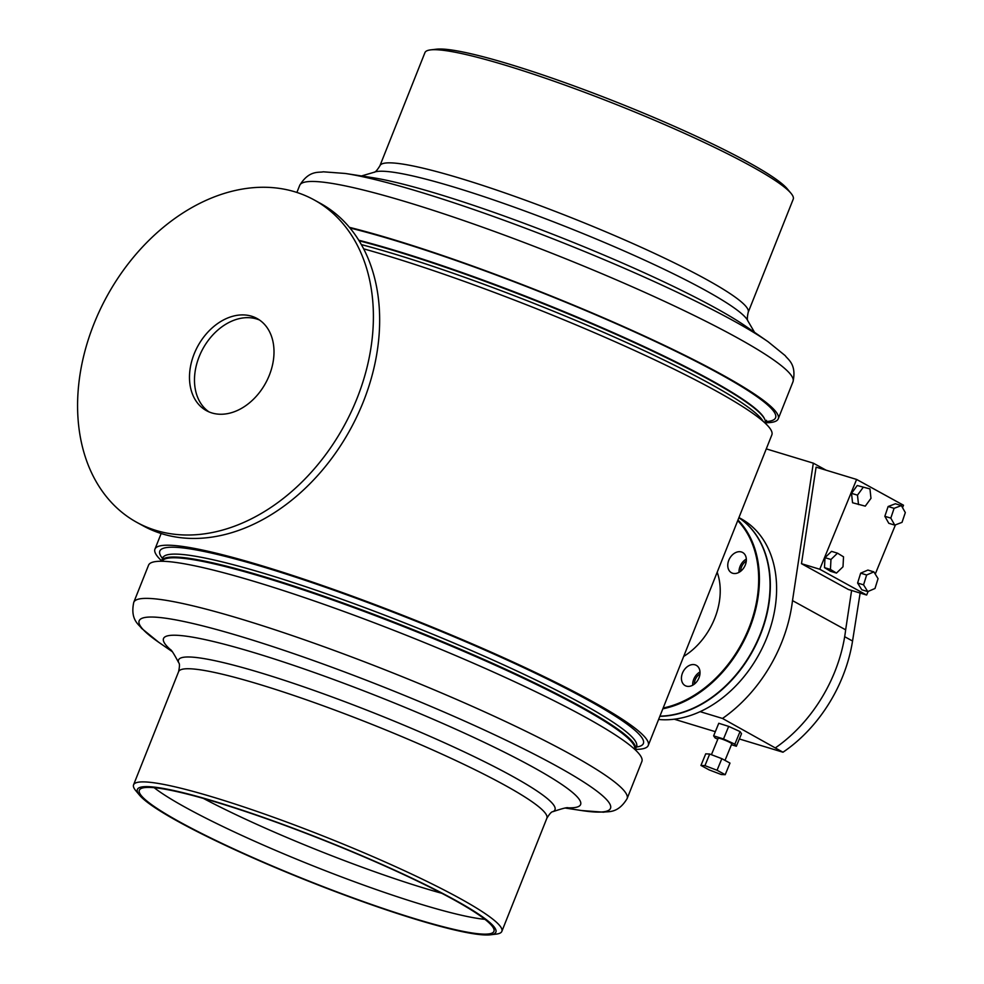 <?xml version="1.0" encoding="UTF-8"?>
<svg xmlns="http://www.w3.org/2000/svg" width="984" height="984" viewBox="0 0 984 984"><rect width="100%" height="100%" fill="white"/><g stroke="black" fill="none" stroke-linecap="round" stroke-linejoin="round"><path stroke-width="1.48" d="M635.184 749.771A254.954 28.991 -158.3 0 0 635.406 749.316A254.954 28.991 -158.3 0 0 580.843 706.586A254.954 28.991 -158.3 0 0 322.961 595.886A254.954 28.991 -158.3 0 0 161.622 560.782A254.954 28.991 -158.3 0 0 161.474 561.249M765.195 423.169A254.954 28.991 -158.3 0 0 710.608 380.488A254.954 28.991 -158.3 0 0 359.123 240.797M568.567 700.731A250.748 28.511 -158.3 0 0 243.565 571.397M635.381 749.365A265.471 30.184 -158.3 0 0 648.259 745.441L771.85 434.867A265.471 30.184 -158.3 0 0 715.036 390.377A265.471 30.184 -158.3 0 0 363.662 248.854M648.259 745.441A265.471 30.184 -158.3 0 0 591.446 700.952A265.471 30.184 -158.3 0 0 322.937 585.689A265.471 30.184 -158.3 0 0 154.943 549.121A265.471 30.184 -158.3 0 0 161.61 560.831M567.928 807.815L568.088 807.815A224.463 25.523 -158.3 0 0 517.83 759.033A224.463 25.523 -158.3 0 0 295.286 665.922A224.463 25.523 -158.3 0 0 170.367 649.551M133.775 602.306A265.471 30.184 -158.3 0 1 289.64 634.692A265.471 30.184 -158.3 0 1 627.103 798.627L641.875 761.493A265.471 30.184 -158.3 0 0 304.425 597.571A265.471 30.184 -158.3 0 0 148.559 565.185L133.775 602.306C129.9 620.117 139.359 624.754 141.548 628.321L158.707 642.269A253.651 28.843 -158.3 0 1 288.078 651.716A253.651 28.843 -158.3 0 1 551.864 763.461A253.651 28.843 -158.3 0 1 581.519 810.533L565.283 808.048M634.729 749.341A254.352 28.917 -158.3 0 0 311.313 592.565A254.352 28.917 -158.3 0 0 162.102 561.261M203.393 798.418A185.57 21.094 -158.3 0 0 391.681 877.654A185.57 21.094 -158.3 0 0 441.767 893.288M154.156 787.692A190.822 21.697 -158.3 0 0 387.696 893.521A190.822 21.697 -158.3 0 0 484.915 919.327M251.375 813.497A190.822 21.697 -158.3 0 0 139.347 790.214A190.822 21.697 -158.3 0 0 381.915 908.048A190.822 21.697 -158.3 0 0 493.943 931.331A190.822 21.697 -158.3 0 0 251.375 813.497M250.649 813.005A192.925 21.931 -158.3 0 0 139.519 795.158A192.925 21.931 -158.3 0 0 382.616 908.601A192.925 21.931 -158.3 0 0 490.426 934.8A192.925 21.931 -158.3 0 0 435.346 889.659A192.925 21.931 -158.3 0 0 250.649 813.005M490.426 934.8L496.231 934.111A198.19 22.534 -158.3 0 0 501.852 931.368A198.19 22.534 -158.3 0 0 249.924 808.996A198.19 22.534 -158.3 0 0 133.578 784.814A198.19 22.534 -158.3 0 0 135.78 790.669L139.519 795.158M349.984 228.005A262.605 29.852 21.7 0 1 720.399 374.314A262.605 29.852 21.7 0 1 765.404 421.595M345.273 173.467L371.829 177.538A224.463 25.523 21.7 0 1 716.131 308.324A224.463 25.523 21.7 0 1 745.995 326.43L768.086 341.731A253.651 28.843 21.7 0 0 734.347 321.264A253.651 28.843 21.7 0 0 345.273 173.467L323.219 171.806C319.173 172.901 309.124 169.777 299.702 185.373A265.471 30.184 21.7 0 1 468.458 222.212A265.471 30.184 21.7 0 1 737.237 337.77A265.471 30.184 21.7 0 1 793.018 381.694C796.892 363.883 787.434 359.246 785.257 355.679L768.086 341.731M349.443 227.353A265.471 30.184 21.7 0 1 722.465 374.904A265.471 30.184 21.7 0 1 778.246 418.815A265.471 30.184 21.7 0 1 765.318 422.751M358.779 240.231A254.352 28.917 21.7 0 1 711.37 380.39A254.352 28.917 21.7 0 1 764.519 418.84M430.562 49.889L436.379 49.2A192.925 21.931 21.7 0 1 571.397 84.981A192.925 21.931 21.7 0 1 748.885 162.618A192.925 21.931 21.7 0 1 787.274 188.842L791.025 193.331A198.19 22.534 21.7 0 1 793.227 199.186L748.197 312.322A198.19 22.534 21.7 0 0 706.561 279.542A198.19 22.534 21.7 0 0 505.911 193.27A198.19 22.534 21.7 0 0 379.922 165.767L424.94 52.632A198.19 22.534 21.7 0 1 430.562 49.889A198.19 22.534 21.7 0 1 569.269 86.641A198.19 22.534 21.7 0 1 751.579 166.394A198.19 22.534 21.7 0 1 791.025 193.331M659.92 716.155A110.392 81.069 -61.2 0 0 707.225 700.497A110.392 81.069 -61.2 0 0 768.196 606.193A110.392 81.069 -61.2 0 0 738.861 517.769A110.392 81.069 -61.2 0 1 759.968 635.812A110.392 81.069 -61.2 0 1 659.846 716.34M663.154 708.025A109.864 80.688 -61.2 0 0 696.155 694.052A109.864 80.688 -61.2 0 0 737.717 520.647M737.975 520.007A110.392 81.069 118.8 0 1 696.598 694.643A110.392 81.069 118.8 0 1 662.835 708.812M728.16 568.371A11.562 8.499 -61.2 0 0 731.469 572.75A11.562 8.499 -61.2 0 0 742.391 569.65A11.562 8.499 -61.2 0 0 745.946 556.858A11.562 8.499 -61.2 0 0 742.625 552.479A11.562 8.499 -61.2 0 0 731.702 555.579A11.562 8.499 -61.2 0 0 728.16 568.371M681.838 681.248A11.562 8.499 -61.2 0 0 685.147 685.614A11.562 8.499 -61.2 0 0 696.069 682.515A11.562 8.499 -61.2 0 0 699.624 669.723A11.562 8.499 -61.2 0 0 696.303 665.344A11.562 8.499 -61.2 0 0 685.381 668.444A11.562 8.499 -61.2 0 0 681.838 681.248M739.033 572.344A11.562 8.499 118.8 0 1 746.327 559.084M692.711 685.208A11.562 8.499 118.8 0 1 700.005 671.949M93.775 324.302A183.996 135.128 -61.2 0 0 136.813 522.356A183.996 135.128 -61.2 0 0 357.204 397.979A183.996 135.128 -61.2 0 0 314.167 199.924A183.996 135.128 -61.2 0 0 93.775 324.302M194.106 354.055A52.57 38.61 -61.2 0 0 206.406 410.636A52.57 38.61 -61.2 0 0 269.382 375.101A52.57 38.61 -61.2 0 0 257.082 318.521A52.57 38.61 -61.2 0 0 194.106 354.055M259.518 320.021A52.57 38.61 -61.2 0 0 199.112 356.798A52.57 38.61 -61.2 0 0 208.977 411.89M136.813 522.356L143.074 525.788A183.996 135.128 -61.2 0 0 363.465 401.423A183.996 135.128 -61.2 0 0 320.415 203.368L314.167 199.924M699.956 673.942A9.459 6.95 -61.2 0 0 695.27 679.636A9.459 6.95 -61.2 0 0 694.372 684.101M746.278 561.077A9.459 6.95 -61.2 0 0 741.592 566.772A9.459 6.95 -61.2 0 0 740.694 571.237M860.139 593.057L852.55 641.027A129.322 94.968 118.8 0 1 842.169 677.718A129.322 94.968 118.8 0 1 782.981 752.219L722.502 718.455L700.116 711.653A110.392 81.069 -61.2 0 0 766.216 639.243A110.392 81.069 -61.2 0 0 741.063 518.74L738.947 517.572M725.011 760.386L731.801 743.842A7.355 0.763 -157.7 0 0 730.214 742.637A7.355 0.763 -157.7 0 0 722.797 739.378A7.355 0.763 -157.7 0 0 718.185 738.258L711.432 754.691M851.603 590.462L845.65 629.834A131.425 96.518 118.8 0 1 834.284 673.007A131.425 96.518 118.8 0 1 775.65 747.68M845.65 629.834L792.501 600.609A131.425 96.518 118.8 0 1 781.136 643.782A131.425 96.518 118.8 0 1 722.502 718.455M851.517 493.341L852.55 502.75L865.268 506.145L870.975 498.322L869.954 488.913L857.236 485.518L851.517 493.341L857.482 495.161L858.515 504.571M873.878 571.876L867.9 570.068L860.668 573.168L857.605 583.032L861.787 589.773L867.753 591.593L874.997 588.481L878.06 578.629L873.878 571.876L866.633 574.988L863.571 584.84L867.753 591.593M868.134 591.421L866.646 595.037L819.758 569.244L856.609 479.442L903.509 505.235L902.525 507.633M895.452 524.853L875.243 574.09M884.837 516.293L888.798 523.303L894.764 525.124L902.02 522.356L905.317 512.59L901.356 505.579L895.391 503.759L888.134 506.514L884.837 516.293L890.803 518.101L894.764 525.124M824.481 567.62L830.496 571.274L836.474 573.082L843.005 566.772L843.522 556.821L837.507 553.168L831.529 551.36L824.998 557.67L824.481 567.62L830.447 569.441L836.474 573.082M731.444 744.704L736.364 746.253L741.518 733.67L740.042 731.579L728.677 726.389L718.775 723.277L713.621 735.847L715.097 737.939L717.803 739.181M782.981 752.219L739.353 738.972M715.331 731.678L674.249 719.206M766.278 448.888L813.313 463.156L792.501 600.609M826.031 470.155L813.313 463.156M866.646 595.037L848.368 589.477L801.48 563.684L816.093 467.142L856.609 479.442M736.364 746.253L734.876 744.162L723.511 738.959L713.621 735.847M658.591 719.476A110.392 81.069 -61.2 0 0 700.116 711.653M734.876 744.162L740.042 731.579M723.511 738.959L728.677 726.389M709.698 754.039L705.712 753.842L700.952 765.441L709.095 769.869L721.223 774.506L725.208 774.703L729.98 763.092L721.838 758.664L709.698 754.039L704.938 765.638L700.952 765.441M725.208 774.703L717.065 770.263L721.838 758.664M717.065 770.263L704.938 765.638M819.758 569.244L801.48 563.684M866.633 574.988L860.668 573.168M863.571 584.84L857.605 583.032M901.356 505.579L894.099 508.334L890.803 518.101M894.099 508.334L888.134 506.514M869.954 488.913L857.236 485.518M863.202 487.326L857.482 495.161M837.507 553.168L830.963 559.478L830.447 569.441M830.963 559.478L824.998 557.67M636.943 745.823L636.562 746.401A254.954 28.991 -158.3 0 0 581.999 703.683A254.954 28.991 -158.3 0 0 324.117 592.983A254.954 28.991 -158.3 0 0 162.778 557.866L161.622 560.782M636.304 747.053A260.219 29.582 -158.3 0 0 587.682 699.895A260.219 29.582 -158.3 0 0 301.83 579.195A260.219 29.582 -158.3 0 0 162.52 558.506M763.104 421.287A254.954 28.991 -158.3 0 0 709.452 383.403A254.954 28.991 -158.3 0 0 361.362 244.598M568.088 807.815C567.362 807.224 562.307 808.504 552.897 811.677A202.581 23.026 -158.3 0 0 484.448 761.678A202.581 23.026 -158.3 0 0 297.463 684.692A202.581 23.026 -158.3 0 0 178.731 662.773C179.728 663.585 179.678 666.549 178.596 671.678L133.578 784.814M552.897 811.677C551.618 811.566 549.613 813.756 546.87 818.233A198.19 22.534 -158.3 0 0 294.954 695.848A198.19 22.534 -158.3 0 0 178.596 671.678M361.522 175.952L373.908 172.323A202.581 23.026 21.7 0 1 510.524 205.828A202.581 23.026 21.7 0 1 705.7 290.514A202.581 23.026 21.7 0 1 748.061 321.227C747.065 320.415 747.114 317.451 748.197 312.322M717.188 572.245A62.029 45.559 118.8 0 1 684.926 655.639A62.029 45.559 118.8 0 1 683.683 656.426M852.55 641.027L844.678 636.697M636.562 746.401L635.406 749.316M162.901 557.165L162.778 557.866M161.155 533.525L154.943 549.121M170.453 649.637L170.33 649.526C171.278 649.6 174.07 654.003 178.731 662.773M627.103 798.627C617.681 814.223 607.62 811.099 603.586 812.194L581.519 810.533M546.87 818.233L501.852 931.368M172.225 651.629L158.707 642.269M766.511 420.34L764.839 422.419M778.246 418.815L793.018 381.694M373.908 172.323C375.175 172.434 377.192 170.244 379.922 165.767M296.885 192.446L299.702 185.373M754.568 332.371L748.061 321.227"/></g></svg>

